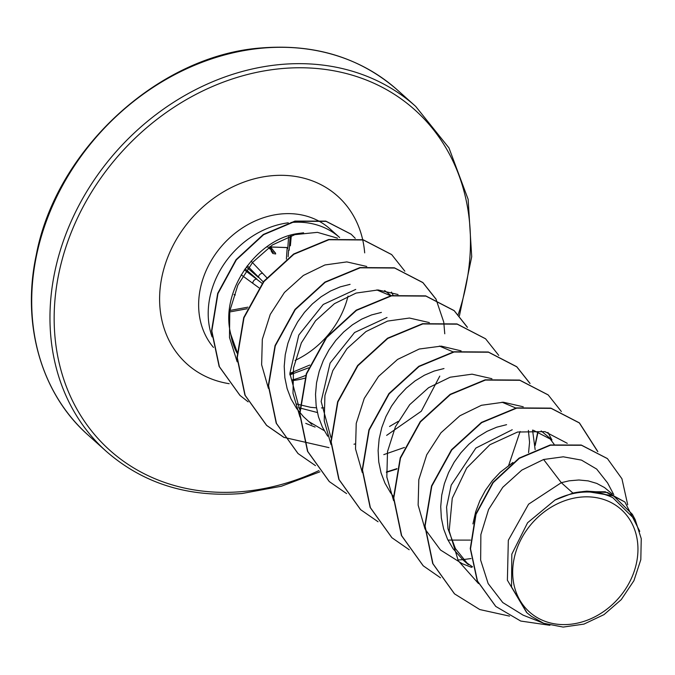 <?xml version="1.0" encoding="UTF-8"?>
<svg xmlns="http://www.w3.org/2000/svg" width="675" height="675" viewBox="0 0 675 675"><rect width="100%" height="100%" fill="white"/><g stroke="black" fill="none" stroke-linecap="round" stroke-linejoin="round"><path stroke-width="1.01" d="M269.409 247.016L271.451 249.877A1.578 1.308 144.6 0 1 271.628 250.282A1.578 0.523 164.4 0 1 271.679 250.366A1.578 0.523 164.4 0 1 271.148 250.957L272.776 253.454L275.662 253.977A1.578 1.012 75.2 0 0 274.759 252.281L270.169 246.476M569.523 624.358A68.774 57.24 -48.1 0 1 512.941 566.392A68.774 57.24 -48.1 0 1 581.108 497.078A68.774 57.24 -48.1 0 1 637.689 555.044A68.774 57.24 -48.1 0 1 569.523 624.358M289.879 374.853L308.559 367.841M292.343 379.898A82.485 68.647 131.9 0 0 305.741 375.384M237.085 351.97L230.842 334.446C219.35 291.305 256.804 238.933 298.021 233.525L303.59 232.799M288.259 222.809A83.278 69.306 131.9 0 0 212.102 336.892M230.842 334.446A74.351 61.881 131.9 0 0 237.052 353.109M292.326 380.599A74.351 61.881 131.9 0 0 304.037 378.38L304.83 378.219M526.584 612.461L507.389 580.222L508.326 540.27L528.584 504.191L561.313 482.684L572.915 493.087A74.351 61.881 -48.1 0 1 581.42 491.771A74.351 61.881 -48.1 0 1 581.825 491.737L605.264 491.771L624.923 502.014L607.576 492.531L586.769 491.155L582.01 491.678M613.778 494.674L607.584 482.929L596.675 469.074L581.487 460.114L563.271 456.806L543.603 459.498L561.313 482.684L569.185 480.811L578.88 479.993L588.153 480.878L596.776 483.418L604.496 487.536L612.326 494.041M472.93 523.918L475.689 511.734L479.866 500.69L485.452 490.278L492.286 480.743L500.183 472.298L512.924 462.476M506.587 424.676L496.741 427.191L487.013 431.35L477.638 437.071L468.889 444.234L460.983 452.68L454.148 462.215L448.563 472.627L444.386 483.671L441.745 495.096L440.716 506.63L441.349 518.02L443.652 528.998L447.576 539.3L453.052 548.708L462.704 559.609L468.349 564.671L455.414 548.581L447.981 528.812L446.58 507.06L451.212 485.131L475.867 448.065L512.232 429.739M472.568 566.865L465.598 562.056M393.517 496.614L390.445 492.573L384.969 483.173L381.046 472.863L378.751 461.894L378.118 450.503L379.148 438.961L381.788 427.537L385.965 416.492L391.551 406.08L398.385 396.546L406.282 388.1L415.041 380.936L424.406 375.216L434.143 371.056L443.99 368.55M330.944 437.577L321.148 401.448L330.092 363.116L354.577 332.505L387.028 317.478M327.662 436.185L322.372 427.039L318.448 416.737L316.153 405.759L315.52 394.369L316.541 382.835L319.191 371.41L323.359 360.366L328.944 349.954L335.779 340.419L343.685 331.973L352.434 324.81L361.808 319.081L371.545 314.93L381.383 312.415M299.649 409.514L289.853 373.376L298.797 335.053L323.249 304.459L355.725 289.415M324.236 430.658L309.099 421.732M311.842 424.339L303.455 416.661L296.544 408.383L291.068 398.976L287.145 388.665L284.85 377.696L284.217 366.306L285.247 354.763L287.887 343.339L292.064 332.294L297.641 321.891L304.484 312.348L312.382 303.91L321.14 296.738L330.505 291.018L340.242 286.858L350.089 284.352M317.351 412.518L298.578 407.649M323.646 407.86L321.469 407.928M316.457 407.843L310.66 407.329L296.722 404.047M533.36 430.27L551.964 439.923L541.148 430.912M549.053 437.552L554.108 444.251M502.023 402.199L515.337 407.81M532.558 430.085L535.14 449.643M528.39 430.405L529.563 442.277L528.567 452.655M439.408 346.064L452.917 351.802M439.779 376.118L421.31 411.218L386.64 435.392M398.149 421.402L389.543 426.473M376.802 289.938L390.082 295.515M384.64 290.579L391.087 295.667M543.603 459.498L521.817 470.104L502.774 487.291L488.582 509.49L480.87 534.583L480.651 560.123L488.16 583.58L502.765 602.547L523.133 615.161L543.628 623.261L563.127 627.083L583.968 624.097L604.007 614.621L621.236 599.645L633.926 580.677L640.811 559.676L641.25 538.675L635.226 519.767L612.807 497.669C604.665 493.526 595.755 491.425 586.069 491.392L586.769 491.155M635.234 519.758L632.357 514.308L613.558 495.88L586.069 491.392M572.915 493.087L555.061 499.998L527.605 522.728L511.81 554.175L511.532 586.929L526.989 612.824L531.419 616.351L543.628 623.261M607.306 458.519L581.268 445.044L550.201 444.977L519.092 458.114L492.91 482.406L475.757 514.148L470.264 548.606L477.217 580.795L495.653 606.319M627.699 504.748L621.937 478.769L607.441 458.637L581.529 445.272L550.462 445.205L519.353 458.35L493.172 482.642L476.018 514.375L470.526 548.842L477.478 581.032L495.779 606.437L520.72 621.051L549.897 625.295M639.757 531.335L624.923 502.014M337.483 238.157L317.427 232.352L294.891 234.638L272.447 244.941L252.669 262.322L237.862 285.112L229.778 311.04L229.483 337.492L237.178 361.808M366.744 266.456L346.849 261.908L324.928 264.963L303.362 275.451L284.445 292.461L270.245 314.423L262.322 339.339L261.63 364.762L268.405 388.37M398.048 294.519L378.084 289.963L356.096 293.068L334.462 303.649L315.529 320.785L301.354 342.892L293.532 367.883L293.001 393.373L299.978 417.007M383.78 454.629L404.452 447.441M429.342 322.582L409.447 318.035L387.543 321.089L365.985 331.56L347.043 348.604L332.851 370.558L324.92 395.44L324.228 420.888L331.003 444.504M461.101 350.857L441.214 346.123L419.251 349.026L397.575 359.429L378.548 376.422L364.255 398.41L356.24 423.385L355.523 448.9L362.306 472.568M508.435 466.104L520.113 431.485M491.94 378.717L472.061 374.169L450.166 377.215L428.574 387.712L409.666 404.705L395.449 426.684L387.517 451.575L386.826 477.039L393.609 500.639M447.955 540.093L470.458 540.11M523.243 406.78L503.347 402.233L481.435 405.287L459.877 415.775L440.944 432.793L426.735 454.764L418.821 479.638L418.129 505.077L424.913 528.694M425.183 529.267L440.48 550.007L462.257 563.692L471.589 567.38M567.27 443.315L544.961 431.637L517.565 432.034L489.873 444.732L466.72 467.969L452.258 498.251L449.187 530.921L458.325 560.874L478.507 583.571M316.457 219.873A83.278 69.306 -48.1 0 1 330.075 228.977L339.643 237.549A83.278 69.306 131.9 0 0 291.06 222.497M289.853 373.351L309.732 365.065M454.418 593.764L432.717 563.532L424.828 525.8L431.536 485.924L451.516 449.71L481.435 422.407L516.434 407.902L550.884 408.13L579.251 422.795L597.62 451.474M423.124 565.709L401.414 535.477L393.525 497.745L400.233 457.861L420.221 421.647L450.132 394.343L485.131 379.831L519.59 380.067L548.092 394.85M391.829 537.646L370.119 507.414L362.23 469.673L368.938 429.798L388.918 393.584L418.829 366.28L453.836 351.768L488.287 351.996L516.653 366.668L529.892 383.392M537.823 431.595L535.165 444.42M360.517 509.574L338.816 479.343L330.927 441.61L337.635 401.735L357.615 365.521L387.526 338.217L422.525 323.705L456.983 323.933L485.477 338.715M329.214 481.503L307.513 451.271L299.624 413.539L306.332 373.663L326.312 337.449L356.231 310.146L391.23 295.642L425.68 295.869L454.047 310.534L467.286 327.265M396.976 468.644L386.362 472.011M297.92 453.44L276.21 423.208L268.329 385.476L275.037 345.6L295.017 309.386L324.937 282.082L359.935 267.57L394.386 267.806L422.752 282.471L435.991 299.202M436.075 299.363L443.737 322.043M443.77 322.27L444.766 333.788M355.067 443.947L353.995 444.226M328.987 447.635L284.065 437.408M283.905 437.324L266.49 425.267L244.915 395.153L237.026 357.413L243.734 317.537L263.714 281.323L293.633 254.019L328.632 239.507L363.091 239.743L391.584 254.526M239.912 395.339L219.13 366.466L211.562 330.758L217.696 293.355L236.056 259.673L263.343 234.461L294.983 221.096L325.806 221.122L351.025 234.124M509.515 616.115L479.748 609.542L454.553 593.882L432.979 563.768L425.09 526.036L431.798 486.16L451.778 449.947L481.697 422.643L516.696 408.13L551.146 408.367L579.513 423.031L597.847 451.609M440.505 577.8L423.259 565.827L401.676 535.714L393.787 497.973L400.494 458.097L420.474 421.883L450.394 394.58L485.392 380.067L519.851 380.303L548.218 394.968L561.364 411.531M471.032 558.537L463.303 559.6M462.755 559.659L457.852 560.014M409.21 549.737L391.956 537.764L370.381 507.642L362.492 469.91L369.191 430.034L389.18 393.82L419.091 366.508L454.089 352.004L488.548 352.232L516.915 366.905L530.061 383.468M538.102 431.688L535.199 445.466M378.067 521.758L360.652 509.693L339.078 479.579L331.189 441.847L337.897 401.971L357.877 365.757L387.788 338.445L422.786 323.941L457.245 324.169L485.612 338.833L498.757 355.404M346.604 493.602L329.349 481.621L307.775 451.507L299.886 413.775L306.593 373.899L326.573 337.686L356.493 310.382L391.492 295.869L425.942 296.106L454.309 310.77L467.463 327.333M396.9 469.007L386.387 472.314M315.47 465.623L298.046 453.558L276.472 423.444L268.591 385.712L275.29 345.836L295.279 309.623L325.19 282.31L360.188 267.806L394.647 268.034L423.014 282.707L436.16 299.27M284.006 437.476L266.752 425.503L245.177 395.381L237.288 357.649L243.996 317.773L263.976 281.559L293.895 254.247L328.894 239.743L363.344 239.971L391.719 254.644L404.857 271.207M248.147 401.844L240.047 395.457L219.392 366.702L211.823 330.986L217.957 293.591L236.317 259.9L263.604 234.689L295.245 221.332L326.067 221.358L351.16 234.233L355.252 238.326M555.061 499.998A73.955 61.552 -48.1 0 1 612.807 497.669M251.092 261.107L266.743 277.627M258.938 287.795L241.194 274.835M274.759 252.281L272.843 252.104L271.679 250.366A1.578 1.578 0 0 0 271.451 249.877A1.578 1.308 144.6 0 0 270.802 249.438L269.148 247.202M263.25 281.914L247.303 265.756M244.358 269.84L262.128 283.373M245.084 268.793L256.812 278.994A4.21 3.67 126.3 0 0 252.745 283.323M262.642 273.257A4.21 3.687 136.5 0 0 258.373 277.408L246.383 266.979M271.148 250.957A1.578 1.004 99.7 0 0 270.802 249.438L269.249 248.484M235.347 294.967A1.578 0.945 -164.8 0 1 233.997 294.511M262.263 48.136A231.694 192.822 131.9 0 0 53.426 203.858A231.694 192.822 131.9 0 0 88.071 435.029C41.394 393.905 21.288 324.43 36.264 254.931C56.059 149.521 159.005 55.013 261.706 47.917C315.183 43.715 360.416 57.755 397.423 90.02A231.694 192.822 131.9 0 0 262.263 48.136M318.963 470.568A228.538 190.198 -48.1 0 1 243.067 491.527A228.538 190.198 -48.1 0 1 55.046 298.932A228.538 190.198 -48.1 0 1 281.559 68.597A228.538 190.198 -48.1 0 1 458.207 314.584M319.95 471.808L281.34 486.253L242.047 493.509C188.578 497.703 143.336 483.663 106.329 451.398A231.694 192.822 -48.1 0 1 71.685 220.227A231.694 192.822 -48.1 0 1 280.522 64.505A231.694 192.822 -48.1 0 1 415.682 106.388L397.423 90.02M213.494 347.448A83.278 69.306 -48.1 0 1 208.415 265.781A83.278 69.306 -48.1 0 1 281.5 213.924A83.278 69.306 -48.1 0 1 315.917 219.62M348.013 296.106A83.278 69.306 -48.1 0 1 295.102 360.408M229.179 383.695A112.767 93.842 -48.1 0 1 161.873 277.028A112.767 93.842 -48.1 0 1 271.806 175.728A112.767 93.842 -48.1 0 1 362.661 239.642M362.703 239.819A112.767 93.842 -48.1 0 1 364.686 252.872M292.84 372.819A112.767 93.842 -48.1 0 1 289.862 374.245M290.377 245.81A231.095 1.502 95.1 0 1 291.288 235.744M286.377 259.073L287.187 247.641A229.618 79.869 4.5 0 0 270.641 247.067M267.806 247.008A229.618 79.869 4.5 0 0 266.608 246.991M229.871 310.475L247.927 307.159M247.219 308.737L229.635 311.968L247.219 308.745M288.622 236.689L287.744 248.695M289.17 250.239L290.199 236.115L289.17 250.256M288.613 249.953L288.132 256.745M106.329 451.398L88.071 435.029M526.989 612.816L526.508 612.394M391.441 292.081L393.12 295.27M305.75 423.36L315.082 427.056M547.94 432.413L551.846 439.813M459.405 315.892L471.715 256.728L468.129 199.294L448.959 147.901L415.682 106.388M269.359 248.594L268.718 247.514M266.752 246.89L267.789 246.907M270.557 246.966L287.145 247.539"/></g></svg>
